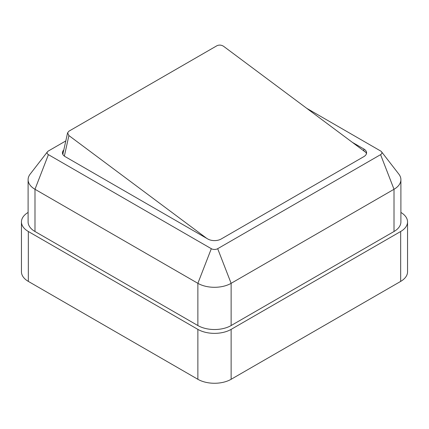 <?xml version="1.0" encoding="UTF-8"?>
<svg xmlns="http://www.w3.org/2000/svg" width="429" height="429" viewBox="0 0 429 429"><rect width="100%" height="100%" fill="white"/><g stroke="black" fill="none" stroke-linecap="round" stroke-linejoin="round"><path stroke-width="0.64" d="M65.798 140.932L48.418 150.97A4.505 2.601 0 0 0 47.49 151.748A4.505 2.601 0 0 0 48.418 154.649L211.315 248.697A4.505 2.601 0 0 0 217.685 248.697L380.582 154.649A4.505 2.601 0 0 0 381.51 151.748A4.505 2.601 0 0 0 380.582 150.97L306.794 108.365M365.342 152.038A9.4 5.427 180 0 0 363.819 150.89L363.819 148.97A9.4 5.427 180 0 1 366.575 152.81A9.4 5.427 180 0 1 363.819 156.649L221.149 239.017A9.4 5.427 180 0 1 207.851 239.017L65.181 156.649A9.4 5.427 180 0 1 62.425 152.81A9.4 5.427 180 0 1 63.798 149.984M363.819 148.97L352.338 142.342M206.735 238.374L68.903 135.564L67.589 132.834L68.93 131.183L216.929 45.737C219.144 44.734 221.353 44.916 223.552 46.278L366.055 152.568L366.457 153.662M62.575 153.77A9.4 5.427 180 0 1 63.24 152.52M28.099 212.446A23.509 13.572 0 0 0 21.45 221.906A23.509 13.572 0 0 0 28.335 231.499L197.876 329.386A23.509 13.572 0 0 0 231.124 329.386L400.665 231.499A23.509 13.572 0 0 0 407.55 221.906A23.509 13.572 0 0 0 400.901 212.446M47.49 151.748L30.148 174.136A23.509 13.572 0 0 0 28.099 179.681A23.509 13.572 0 0 0 34.985 189.275L197.876 283.322A23.509 13.572 0 0 0 231.124 283.322L231.124 325.547L394.015 231.499L394.015 189.275A23.509 13.572 0 0 0 400.901 179.681A23.509 13.572 0 0 0 398.852 174.136L381.51 151.748M231.124 325.547A23.509 13.572 180 0 1 197.876 325.547L197.876 283.322L211.315 248.697M48.418 154.649L34.985 189.275L34.985 231.499L197.876 325.547M34.985 231.499A23.509 13.572 180 0 1 28.099 221.906L28.099 179.681M400.901 179.681L400.901 221.906A23.509 13.572 180 0 1 394.015 231.499M28.335 231.499L28.335 281.403L197.876 379.29L197.876 329.386M231.124 329.386L231.124 379.29L400.665 281.403L400.665 231.499M407.55 221.906L407.55 271.809A23.509 13.572 180 0 1 400.665 281.403M231.124 379.29A23.509 13.572 180 0 1 197.876 379.29M28.335 281.403A23.509 13.572 180 0 1 21.45 271.809L21.45 221.906M217.685 248.697L231.124 283.322L394.015 189.275L380.582 154.649M68.903 135.564L64.361 156.108M67.589 132.834L62.827 154.381"/></g></svg>
